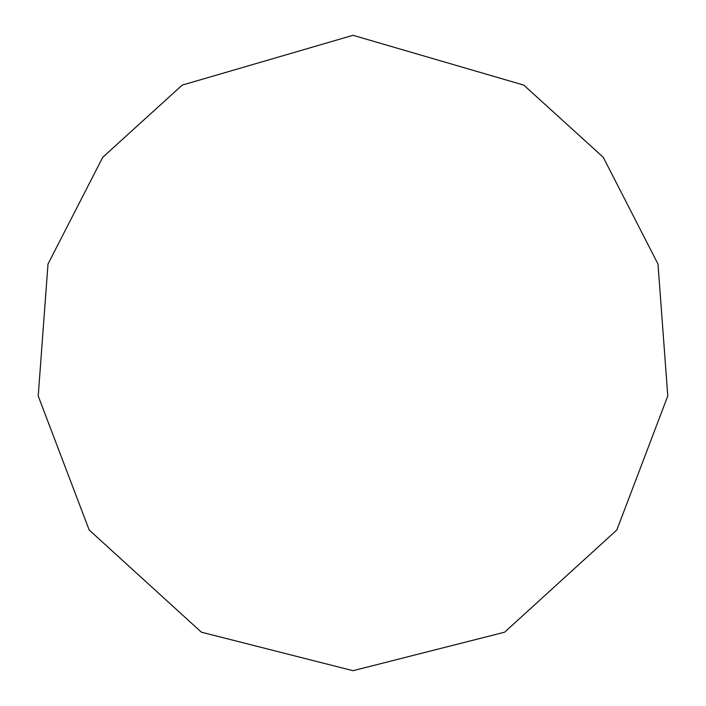 <?xml version="1.0" encoding="UTF-8"?>
<svg xmlns="http://www.w3.org/2000/svg" width="706" height="706" viewBox="0 0 706 706"><rect width="100%" height="100%" fill="white"/><g stroke="black" fill="none" stroke-linecap="round" stroke-linejoin="round"><path stroke-width="1.06" d="M353 35.3L182.201 85.117L102.723 157.314L48.008 264.044L38.221 395.987L89.168 529.985L201.404 632.197L353 670.7L504.596 632.197L616.832 529.985L667.779 395.987L657.992 264.044L603.277 157.314L523.799 85.117L353 35.3"/></g></svg>
